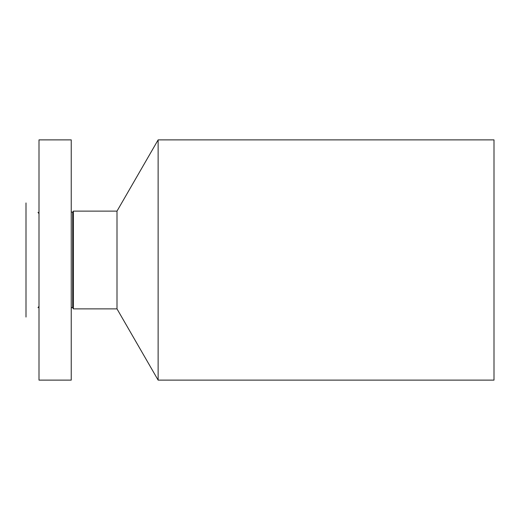 <?xml version="1.0" encoding="UTF-8"?>
<svg xmlns="http://www.w3.org/2000/svg" width="520" height="520" viewBox="0 0 520 520"><rect width="100%" height="100%" fill="white"/><g stroke="black" fill="none" stroke-linecap="round" stroke-linejoin="round"><path stroke-width="0.78" d="M39 380.12L39 139.88L71.24 139.88L71.24 380.12L39 380.12M72.696 212.29L73.372 211.12L73.372 308.88L72.696 307.71L72.696 212.29L71.24 211.9M73.372 308.88L117 308.88L117 211.12L73.372 211.12M117 211.12L158.132 139.88L158.132 380.12L117 308.88M158.132 380.12L494 380.12L494 139.88L158.132 139.88M26 317.044L26 202.956M72.696 307.71C72.722 307.106 72.234 307.236 71.24 308.1M38.019 307.73L39 306.248M38.019 212.27L39 213.753"/></g></svg>
